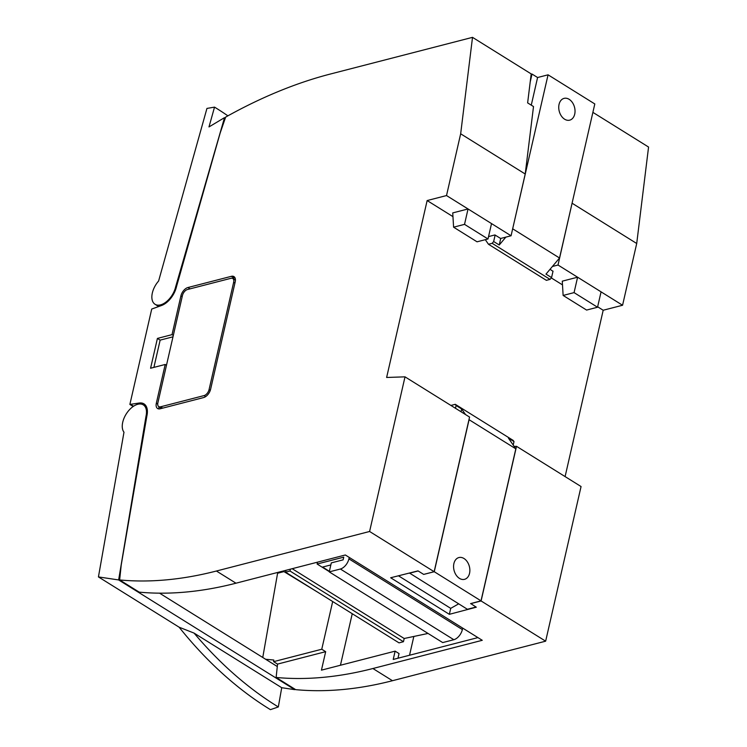 <?xml version="1.0" encoding="UTF-8"?>
<svg xmlns="http://www.w3.org/2000/svg" width="747" height="747" viewBox="0 0 747 747"><rect width="100%" height="100%" fill="white"/><g stroke="black" fill="none" stroke-linecap="round" stroke-linejoin="round"><path stroke-width="1.12" d="M565.096 476.595L603.193 310.248L622.568 305.252L636.715 243.494L648.564 147.047L592.885 112.358M265.633 659.265L273.804 660.031L273.635 661.655L277.548 664.092L276.129 677.464A562.491 322.368 -58.1 0 0 372.902 668.518L392.464 680.713L545.646 641.178L581.063 486.54L516.513 446.314L514.141 446.398M392.464 680.713A562.491 322.368 121.9 0 1 295.691 689.649L276.129 677.464M477.921 637.602L393.221 659.452L395.126 651.141L399.038 653.578L397.974 658.228M413.838 636.453L409.533 655.25M140.763 404.024L139.175 403.035A18.003 10.318 -58.1 0 1 143.984 403.875A18.003 10.318 -58.1 0 1 146.879 415.948L121.229 564.956L119.641 579.952A562.491 322.368 -58.1 0 0 216.415 571.016L235.977 583.202L345.338 554.984L482.263 640.3L372.902 668.518M235.977 583.202A562.491 322.368 121.9 0 1 139.203 592.138L119.641 579.952M277.548 664.092L325.673 651.673L321.443 670.152L395.126 651.141M465.512 414.538L461.674 408.982L456.1 405.509L455.278 404.323L513.18 440.403L514.001 441.589L508.427 438.115L515.822 448.835L481.012 600.849L434.259 571.716L423.745 574.396M515.822 448.835L469.079 419.702L434.259 571.716M469.546 573.322A11.252 7.9 75.5 0 0 467.277 561.772A11.252 7.9 75.5 0 0 458.91 557.551A11.252 7.9 75.5 0 0 454.073 570.419A11.252 7.9 75.5 0 0 464.531 579.336A11.252 7.9 75.5 0 0 469.546 573.322M409.515 573.061L467.389 609.272L476.044 607.04M216.415 571.016L369.597 531.481L434.147 571.707L423.68 574.406L418.003 570.876L390.662 577.758L449.349 614.323L476.297 607.199L470.657 603.52M512.61 229.077L548.065 74.821L537.588 77.52L532.013 74.046L531.154 74.27M512.778 228.871L559.531 258.004L594.808 103.954L548.065 74.821M574.714 114.142A11.252 7.9 -104.5 0 1 569.7 120.155A11.252 7.9 -104.5 0 1 559.232 111.238A11.252 7.9 -104.5 0 1 564.078 98.371A11.252 7.9 -104.5 0 1 572.445 102.591A11.252 7.9 -104.5 0 1 574.714 114.142M488.473 244.26L546.374 280.34L550.053 279.387L492.152 243.307L488.473 244.26L485.727 240.291L485.905 239.526M369.597 531.481L405.014 376.843L386.629 377.468L427.144 200.551L446.519 195.555L468.042 208.964L464.522 224.361L487.996 238.984L491.526 223.586L511.069 235.772L500.621 238.47L494.944 234.941L488.547 236.584M552.995 271.32L550.053 269.284M464.522 224.361L453.588 227.181L452.738 212.904L468.042 208.964L491.526 223.586M487.996 238.984L477.053 241.813L453.588 227.181M597.544 307.241L601.064 291.844L577.599 277.212L562.276 281.161L563.126 295.438L574.069 292.619L597.544 307.241L586.6 310.07L563.126 295.438M577.599 277.212L574.069 292.619M427.144 200.551L452.953 216.63M551.295 277.912L562.5 284.887M597.647 306.793L603.193 310.248M601.064 291.853L622.568 305.252M552.416 266.474L558.018 265.026L577.58 277.212M133.19 406.489L129.875 404.426L151.725 309.043L161.511 305.514A18.003 10.318 121.9 0 0 176.469 286.755L220.141 133.097L225.659 117.083A562.491 322.368 -58.1 0 1 330.23 74.065L472.515 37.35L531.192 73.916L527.634 102.89L533.507 106.55L525.216 174.014L511.069 235.772M558.018 265.026L572.277 202.353M572.165 203.268L636.715 243.494M446.519 195.555L460.666 133.797L472.515 37.35M460.666 133.797L525.216 174.014M470.619 603.66L481.096 600.962L545.646 641.178M481.096 600.962L516.513 446.314M405.014 376.843L469.564 417.069L434.147 571.707M232.588 278.416L234.1 278.024A7.872 4.51 121.9 0 1 235.034 277.893M153.901 367.384L160.147 340.128L172.996 336.813M159.232 408.926A7.872 4.51 121.9 0 1 158.84 406.639M158.775 406.601A5.621 3.221 -58.1 0 0 160.614 406.798L204.052 395.593A5.621 3.221 -58.1 0 0 209.067 389.617L233.652 282.282A5.621 3.221 -58.1 0 0 232.747 278.5A5.621 3.221 -58.1 0 0 230.907 278.314L187.478 289.519A5.621 3.221 -58.1 0 0 182.455 295.485L157.878 402.829A5.621 3.221 -58.1 0 0 158.775 406.601L161.52 408.31A5.621 3.221 -58.1 0 0 161.669 408.394M277.735 572.426L262.757 657.481M273.635 661.655L321.761 649.236L332.686 601.531M325.673 651.673L321.761 649.236M139.175 403.035L129.875 404.426M231.365 276.325A7.872 4.51 121.9 0 1 233.932 276.595A7.872 4.51 121.9 0 1 235.202 281.88L210.617 389.215A7.872 4.51 121.9 0 1 203.595 397.572L160.157 408.786A7.872 4.51 121.9 0 1 157.589 408.506A7.872 4.51 121.9 0 1 156.328 403.231L165.199 364.471L150.577 368.243L157.412 338.419L172.034 334.647L180.905 295.887A7.872 4.51 121.9 0 1 187.927 287.53L231.365 276.325L234.1 278.024M166.478 365.264L165.199 364.471M160.147 340.128L157.412 338.419M173.304 335.45L172.034 334.647M340.445 665.25L352.248 613.717M449.349 614.323L450.712 608.357L458.667 603.847M398.394 575.76L450.712 608.357M492.152 243.307L493.664 241.524L495.14 235.062M493.664 241.524L499.239 244.997L500.733 238.442M531.266 105.15L537.588 77.52M530.211 81.937L532.013 74.046M559.531 258.004L545.982 274.121L551.557 277.595L553.041 271.142M499.239 244.997L505.85 237.126M551.557 277.595L550.053 279.387M514.001 441.589L513.208 445.044M470.638 603.613L481.012 600.849M461.674 408.982L461.039 411.756M456.1 405.509L455.465 408.282M455.278 404.323L450.917 405.444M418.152 570.96L409.487 573.201M329.38 571.306L322.583 567.066L330.837 564.937M285.998 570.288L285.569 572.174L399.019 642.868L403.455 641.72L404.192 638.498L428.04 633.447M285.569 572.174L290.004 571.025L403.455 641.72M292.18 568.7L404.192 638.498M290.004 571.025L290.434 569.149M317.531 562.155L317.101 564.032L329.306 571.642M317.101 564.032L343.741 557.159L343.125 559.839L331.304 562.893L329.25 571.885L442.7 642.579L453.84 639.712A9.562 5.481 -58.1 0 0 462.365 629.562L462.692 628.106M329.25 571.885L340.38 569.018A9.562 5.481 -58.1 0 0 348.914 558.868L349.241 557.411M283.038 571.053L318.082 592.427M98.436 576.927L118.642 579.943L146.01 416.182A16.873 9.674 -58.1 0 0 143.293 404.865A16.873 9.674 -58.1 0 0 127.102 412.661A16.873 9.674 -58.1 0 0 123.983 432.196L98.436 576.927L179.121 627.2L194.061 633.092L281.722 687.707L294.692 689.64L294.785 689.089M146.01 416.182L146.757 416.649M277.286 666.529L159.55 593.165M118.642 579.943L294.692 689.64M281.722 687.707L278.323 706.951L270.423 709.65A352.379 236.332 -108.8 0 1 179.121 627.2M278.323 706.951A352.379 236.332 -108.8 0 1 194.061 633.092M225.295 118.119L224.53 117.634L175.601 286.969A16.873 9.674 121.9 0 1 166.721 301.461A16.873 9.674 121.9 0 1 155.049 304.281A16.873 9.674 121.9 0 1 158.607 281.021L206.947 108.427L214.529 107.129A352.379 257.295 -99.7 0 1 227.891 115.841M176.311 287.408L175.601 286.969M214.529 107.129L208.983 126.934L224.53 117.634M277.623 573.238L283.925 571.604M133.573 406.228L130.52 404.323M157.71 404.09L156.328 403.231M182.184 296.68L180.905 295.887M190.055 288.856L187.927 287.53M233.652 282.282L234.922 283.076M209.067 389.617L210.28 390.373M160.614 406.798L162.734 408.123M204.052 395.593L205.668 396.601M340.38 569.018L453.84 639.712M348.914 558.868L462.365 629.562M232.747 278.5L235.426 280.172M143.293 404.865L146.496 406.863M158.672 306.541L155.049 304.281"/></g></svg>
